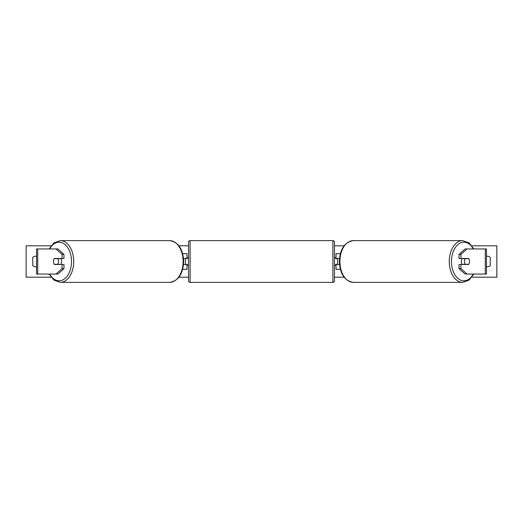 <?xml version="1.0" encoding="UTF-8"?>
<svg xmlns="http://www.w3.org/2000/svg" width="523" height="523" viewBox="0 0 523 523"><rect width="100%" height="100%" fill="white"/><g stroke="black" fill="none" stroke-linecap="round" stroke-linejoin="round"><path stroke-width="0.78" d="M182.651 269.345L186.973 269.345L186.973 264.481L183.527 264.481M186.973 258.676L186.973 253.655L182.651 253.655M185.404 258.519L187.286 258.676L187.286 257.578L188.542 257.578M185.404 258.676L185.404 264.481M183.527 258.519L186.973 258.519M63.963 254.381L62.041 254.381L55.987 248.948L57.916 248.948L63.963 254.381L63.963 258.519L54.353 258.519A3.923 2.523 -90 0 0 53.47 261.5A3.923 2.523 -90 0 0 54.353 264.481L62.041 264.481L62.041 268.619L63.963 268.619L63.963 264.481L62.041 264.481M63.963 268.619L57.916 274.052L36.538 274.052L36.538 248.948L55.987 248.948M62.041 258.519L62.041 254.381M55.987 274.052L62.041 268.619M459.037 254.381L459.037 258.519L468.647 258.519A3.923 2.523 -90 0 1 469.53 261.5A3.923 2.523 -90 0 1 468.647 264.481L460.959 264.481L460.959 268.619L459.037 268.619L465.084 274.052L486.462 274.052L486.462 248.948L465.084 248.948L459.037 254.381L460.959 254.381L467.013 248.948M459.037 268.619L459.037 264.481L460.959 264.481M460.959 258.519L460.959 254.381M467.013 274.052L460.959 268.619M340.349 269.345L336.028 269.345L336.028 264.481L339.473 264.481M336.028 258.676L336.028 253.655L340.349 253.655M337.596 258.519L337.596 264.481M339.473 258.519L336.028 258.519M190.111 240.632L190.111 282.368A1.569 1.569 0 0 1 188.542 280.799L188.542 242.201A1.569 1.569 0 0 1 190.111 240.632L332.889 240.632A1.569 1.569 0 0 1 334.459 242.201L334.459 280.799A1.569 1.569 0 0 1 332.889 282.368L332.889 240.632M190.111 282.368L332.889 282.368M188.542 265.423L187.286 265.423L187.286 264.324L185.404 264.324M334.459 265.423L335.714 265.423L335.714 264.324L337.596 264.324M337.596 258.676L335.714 258.676L335.714 257.578L334.459 257.578M60.753 258.519A3.923 2.523 90 0 1 61.636 261.5A3.923 2.523 90 0 1 60.753 264.481M57.739 264.324L54.242 264.324A3.923 2.523 90 0 1 53.47 261.5A3.923 2.523 90 0 1 54.242 258.676L57.739 258.676A3.923 2.523 90 0 1 58.511 261.5A3.923 2.523 90 0 1 57.739 264.324L59.903 264.324A3.923 2.523 90 0 1 59.792 264.481M59.792 258.519A3.923 2.523 90 0 1 59.903 258.676L57.739 258.676M51.058 277.19L26.15 277.19L26.15 245.81L51.058 245.81M471.942 245.81L496.85 245.81L496.85 277.19L471.942 277.19M344.056 277.19L334.459 277.19M188.542 277.19L178.944 277.19M344.056 245.81L334.459 245.81M188.542 245.81L178.944 245.81M36.538 256.342A3.923 3.923 0 0 0 32.74 257.421L32.74 265.579A3.923 3.923 0 0 0 36.538 266.658M486.462 256.342A3.923 3.923 0 0 1 490.26 257.421L490.26 265.579A3.923 3.923 0 0 1 486.462 266.658M462.247 258.519A3.923 2.523 90 0 0 461.364 261.5A3.923 2.523 90 0 0 462.247 264.481M469.53 261.5A3.923 2.523 90 0 0 468.758 258.676L465.261 258.676A3.923 2.523 90 0 0 464.489 261.5A3.923 2.523 90 0 0 465.261 264.324L468.758 264.324A3.923 2.523 90 0 0 469.53 261.5M465.261 258.676L463.097 258.676A3.923 2.523 90 0 1 463.208 258.519M465.261 264.324L463.097 264.324A3.923 2.523 90 0 0 463.208 264.481M37.715 274.052L37.715 248.948M485.285 274.052L485.285 248.948M49.692 274.052A19.299 12.408 -90 0 0 63.414 279.602A19.299 12.408 -90 0 0 71.52 261.5A19.299 12.408 -90 0 0 63.414 243.398A19.299 12.408 -90 0 0 49.692 248.948M73.73 261.5A20.868 13.415 90 0 1 60.315 282.368L169.694 282.368A20.868 13.415 -90 0 0 183.102 261.5A20.868 13.415 -90 0 0 169.694 240.632L60.315 240.632A20.868 13.415 90 0 1 73.73 261.5M473.308 274.052A19.299 12.408 -90 0 1 459.586 279.602A19.299 12.408 -90 0 1 451.48 261.5A19.299 12.408 -90 0 1 459.586 243.398A19.299 12.408 -90 0 1 473.308 248.948M462.685 240.632A20.868 13.415 90 0 0 449.27 261.5A20.868 13.415 90 0 0 462.685 282.368L353.306 282.368A20.868 13.415 -90 0 1 339.898 261.5A20.868 13.415 -90 0 1 353.306 240.632L462.685 240.632L469.039 242.881L473.877 248.948M49.123 274.052L53.961 280.119L60.315 282.368M169.694 240.632C178.363 242.051 183.024 249.007 183.665 261.5C183.024 273.993 178.363 280.949 169.694 282.368M49.123 248.948L53.961 242.881L60.315 240.632M353.306 282.368C344.637 280.949 339.976 273.993 339.335 261.5C339.976 249.007 344.637 242.051 353.306 240.632M473.877 274.052L469.039 280.119L462.685 282.368"/></g></svg>
